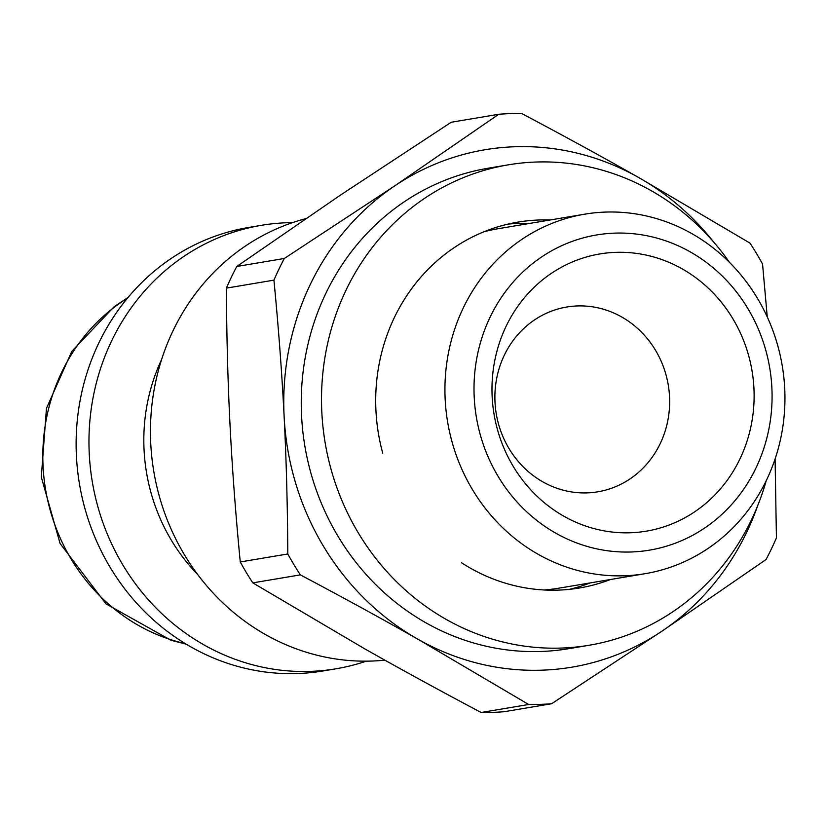 <?xml version="1.0" encoding="UTF-8"?>
<svg xmlns="http://www.w3.org/2000/svg" width="826" height="826" viewBox="0 0 826 826"><rect width="100%" height="100%" fill="white"/><g stroke="black" fill="none" stroke-linecap="round" stroke-linejoin="round"><path stroke-width="1.24" d="M784.7 388.334A182.278 169.65 80.5 0 0 584.736 214.171A182.278 169.65 80.5 0 0 447.63 422.034A182.278 169.65 80.5 0 0 645.137 573.688A182.278 169.65 80.5 0 0 784.7 388.334M771.866 387.662A159.79 148.721 -99.5 0 1 555.63 533.08A159.79 148.721 -99.5 0 1 541.639 256.948A159.79 148.721 -99.5 0 1 771.866 387.662M584.736 214.171L498.243 228.699A182.278 169.65 80.5 0 0 483.86 231.807M544.035 589.981A182.278 169.65 80.5 0 0 558.634 588.215L645.137 573.688M753.932 388.251A140.534 130.797 80.5 0 0 551.458 273.292A140.534 130.797 80.5 0 0 563.755 516.147A140.534 130.797 80.5 0 0 753.932 388.251M305.651 218.694A224.848 209.277 80.5 0 0 154.245 474.052A224.848 209.277 80.5 0 0 384.885 660.16M669.514 396.542A93.689 87.195 80.5 0 0 566.739 307.024A93.689 87.195 80.5 0 0 496.271 413.867A93.689 87.195 80.5 0 0 597.787 491.811A93.689 87.195 80.5 0 0 669.514 396.542M481.114 712.487C438.534 689.927 399.392 668.502 363.698 648.224L252.808 582.867L300.354 574.875C342.935 597.435 382.077 618.86 417.76 639.138L528.661 704.495L481.114 712.487A296.059 275.543 80.5 0 0 504.056 711.733L551.603 703.742L662.08 631.095L766.032 559.532A296.059 275.543 80.5 0 0 776.43 537.871L775.087 458.998M240.263 561.959C235.616 513.886 232.22 468.425 230.062 425.586C227.873 382.758 226.654 336.936 226.386 288.129L273.933 280.138C278.579 328.211 281.976 373.672 284.123 416.51C286.312 459.339 287.541 505.161 287.799 553.967L240.263 561.959A296.059 275.543 80.5 0 0 252.808 582.867M236.783 266.468L340.735 194.905L451.213 122.258L498.759 114.267L394.797 185.829L284.32 258.476L236.783 266.468A296.059 275.543 80.5 0 0 226.386 288.129M767.251 316.936L762.553 264.041A296.059 275.543 80.5 0 0 750.008 243.133L639.117 177.776C603.424 157.498 564.282 136.073 521.702 113.513A296.059 275.543 80.5 0 0 498.759 114.267M713.385 241.719A262.327 244.155 80.5 0 0 639.117 177.776A262.327 244.155 80.5 0 0 394.797 185.829A262.327 244.155 80.5 0 0 284.123 416.51A262.327 244.155 80.5 0 0 417.76 639.138A262.327 244.155 80.5 0 0 662.08 631.095A262.327 244.155 80.5 0 0 757.71 505.615M284.32 258.476A296.059 275.543 80.5 0 0 273.933 280.138M287.799 553.967A296.059 275.543 80.5 0 0 300.354 574.875M528.661 704.495A296.059 275.543 80.5 0 0 551.603 703.742M292.59 222.628A224.848 209.277 80.5 0 0 261.429 225.312L248.585 227.47A224.848 209.277 80.5 0 0 79.451 483.891A224.848 209.277 80.5 0 0 323.09 670.96L335.934 668.802A224.848 209.277 80.5 0 0 366.259 661.161M261.429 225.312A224.848 209.277 80.5 0 0 92.295 481.734A224.848 209.277 80.5 0 0 335.934 668.802M161.617 359.496A182.691 170.032 80.5 0 0 197.755 574.607M569.259 589.372A185.499 172.655 80.5 0 0 590.239 582.908M610.517 579.501A185.499 172.655 -99.5 0 1 579.449 587.988A185.499 172.655 -99.5 0 1 461.589 562.795M529.838 223.392A185.499 172.655 80.5 0 0 507.897 224.145M382.748 453.195A185.499 172.655 -99.5 0 1 517.974 222.111A185.499 172.655 -99.5 0 1 550.116 219.984M766.229 480.701A243.587 226.716 -99.5 0 1 688.874 599.882A243.587 226.716 -99.5 0 1 589.072 645.271A243.587 226.716 -99.5 0 1 325.124 442.612A243.587 226.716 -99.5 0 1 508.351 164.828A243.587 226.716 -99.5 0 1 729.575 262.482M589.072 645.271L568.794 648.678A243.587 226.716 -99.5 0 1 304.856 446.019A243.587 226.716 -99.5 0 1 488.083 168.236L508.351 164.828M185.375 643.65A187.378 174.4 -99.5 0 1 45.595 489.57A187.378 174.4 -99.5 0 1 127.359 298.279M186.294 644.208L170.961 640.264L106.007 603.889L60.092 543.498L41.3 477.067L46.462 408.385L71.8 351.339L114.081 306.756L128.04 297.463"/></g></svg>
